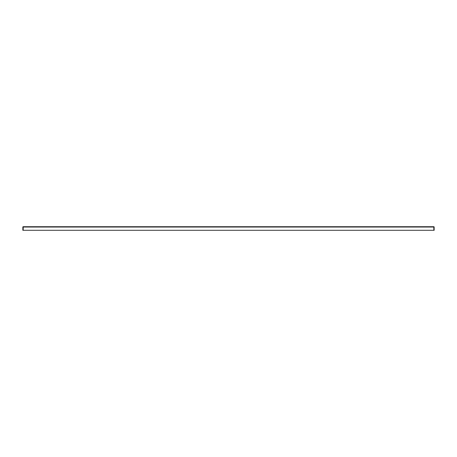 <?xml version="1.0" encoding="UTF-8"?>
<svg xmlns="http://www.w3.org/2000/svg" width="457" height="457" viewBox="0 0 457 457"><rect width="100%" height="100%" fill="white"/><g stroke="black" fill="none" stroke-linecap="round" stroke-linejoin="round"><path stroke-width="0.69" d="M23.198 226.712L433.824 226.712L433.824 230.288L23.176 230.288L23.198 226.712M23.176 226.712A0.348 0.348 0 0 0 22.85 227.06L22.85 230.288L23.176 230.288M433.824 230.288L434.15 230.288L434.15 227.06A0.348 0.348 0 0 0 433.824 226.712M23.176 227.038L433.824 227.038"/></g></svg>
